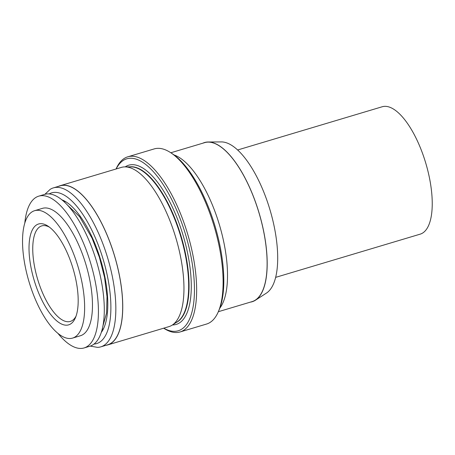 <?xml version="1.0" encoding="UTF-8"?>
<svg xmlns="http://www.w3.org/2000/svg" width="455" height="455" viewBox="0 0 455 455"><rect width="100%" height="100%" fill="white"/><g stroke="black" fill="none" stroke-linecap="round" stroke-linejoin="round"><path stroke-width="0.68" d="M49.436 227.159A49.851 19.241 -106.6 0 0 41.758 225.896A49.851 19.241 -106.6 0 0 37.611 279.171A49.851 19.241 -106.6 0 0 70.32 321.423A49.851 19.241 -106.6 0 0 76.048 316.151M66.754 251.763A52.621 20.304 73.4 0 1 75.422 317.749A52.621 20.304 73.4 0 1 34.136 280.206A52.621 20.304 73.4 0 1 48.037 226.163A52.621 20.304 73.4 0 1 66.754 251.763M70.218 245.808A66.47 25.651 -106.6 0 0 34.552 210.71A66.47 25.651 -106.6 0 0 29.018 281.742A66.47 25.651 -106.6 0 0 72.635 338.076A66.47 25.651 -106.6 0 0 70.218 245.808M72.635 338.076L80.467 335.733A66.47 25.651 -106.6 0 0 78.05 243.465A66.47 25.651 -106.6 0 0 42.383 208.367L34.552 210.71M57.813 333.231A79.21 30.565 -106.6 0 0 84.118 347.938A79.21 30.565 -106.6 0 0 81.24 237.982A79.21 30.565 -106.6 0 0 38.732 196.162A79.21 30.565 -106.6 0 0 24.82 222.893M38.732 196.162L44.607 194.404A79.21 30.565 73.4 0 1 87.115 236.225A79.21 30.565 73.4 0 1 89.993 346.181L84.118 347.938M237.612 149.991L382.154 106.771A66.47 25.651 73.4 0 1 417.821 141.869A66.47 25.651 73.4 0 1 420.238 234.137L275.696 277.357M174.032 154.939A82.947 32.009 73.4 0 1 209.499 198.306A82.947 32.009 73.4 0 1 219.833 308.12M180.14 331.945L206.576 324.04A91.392 35.268 -106.6 0 0 218.309 311.783A91.392 35.268 -106.6 0 0 203.254 197.169A91.392 35.268 -106.6 0 0 170.744 152.715A91.392 35.268 -106.6 0 0 154.211 148.91L127.775 156.816A91.392 35.268 73.4 0 1 176.819 205.074A91.392 35.268 73.4 0 1 180.14 331.945A91.392 35.268 73.4 0 1 163.681 328.191M218.309 311.783L219.088 309.974A89.732 34.631 -106.6 0 0 204.306 197.447A89.732 34.631 -106.6 0 0 172.394 153.796L170.744 152.715M116.076 168.987A91.392 35.268 73.4 0 1 127.775 156.816M116.156 168.964A89.732 34.631 73.4 0 1 174.936 206.229A89.732 34.631 73.4 0 1 194.012 299.942A89.732 34.631 73.4 0 1 163.76 328.169M250.364 302.131A83.089 32.066 -106.6 0 0 255.471 300.203L266.499 293.054A79.375 30.633 -106.6 0 0 260.47 184.332A79.375 30.633 -106.6 0 0 221.306 141.915L208.162 142A83.089 32.066 -106.6 0 0 202.839 143.188M58.411 186.374A83.089 32.066 73.4 0 1 60.145 185.714A83.089 32.066 73.4 0 1 104.73 229.582A83.089 32.066 73.4 0 1 107.75 344.918A83.089 32.066 73.4 0 1 105.935 345.317M107.75 344.918L168.947 326.622A83.089 32.066 -106.6 0 0 172.24 325.086A83.089 32.066 -106.6 0 0 165.927 211.285A83.089 32.066 -106.6 0 0 124.937 166.883A83.089 32.066 -106.6 0 0 121.343 167.412L60.145 185.714M53.337 187.892L60.185 185.845A82.947 32.009 73.4 0 1 104.696 229.644A82.947 32.009 73.4 0 1 107.71 344.788L100.862 346.835A82.947 32.009 -106.6 0 0 97.848 231.692A82.947 32.009 -106.6 0 0 53.337 187.892A82.947 32.009 -106.6 0 0 50.186 189.331L44.886 194.325M90.266 346.096L97.444 347.358A82.947 32.009 -106.6 0 0 100.862 346.835M172.24 325.086L177.177 321.89A81.422 31.423 -106.6 0 0 170.995 210.358A81.422 31.423 -106.6 0 0 130.818 166.849L124.937 166.883M170.818 152.761L204.608 142.66A82.947 32.009 73.4 0 1 249.124 186.459A82.947 32.009 73.4 0 1 252.138 301.602L218.343 311.703M255.471 300.203A83.089 32.066 -106.6 0 0 249.158 186.396A83.089 32.066 -106.6 0 0 208.162 142M176.057 322.618A81.422 31.423 -106.6 0 0 171.387 210.244A81.422 31.423 -106.6 0 0 129.482 166.854M125.188 166.883A83.089 32.066 73.4 0 1 173.27 209.09A83.089 32.066 73.4 0 1 172.451 324.95M94.049 344.071A78.652 30.354 -106.6 0 0 93.832 234.416A78.652 30.354 -106.6 0 0 49.151 193.938M101.397 332.269A72.009 27.789 -106.6 0 0 92.166 237.277A72.009 27.789 -106.6 0 0 61.778 199.773M65.355 201.497L64.189 201.849M103.439 328.863L102.273 329.21M103.063 325.535L106.584 312.972L107.016 296.643L104.565 277.465L99.406 257.297L92.024 238.119L79.631 216.705L66.868 204.483"/></g></svg>
